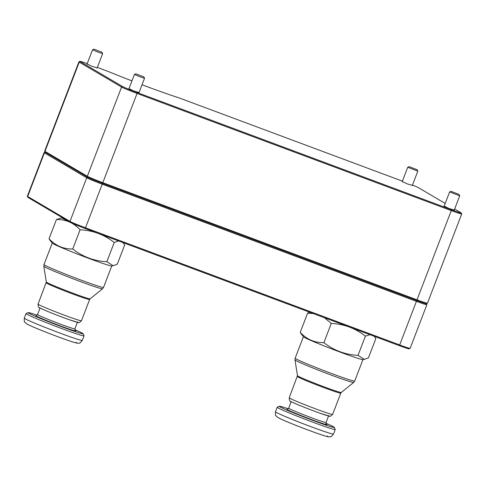 <?xml version="1.0" encoding="UTF-8"?>
<svg xmlns="http://www.w3.org/2000/svg" width="486" height="486" viewBox="0 0 486 486"><rect width="100%" height="100%" fill="white"/><g stroke="black" fill="none" stroke-linecap="round" stroke-linejoin="round"><path stroke-width="0.73" d="M427.425 303.258L426.38 303.72A13.244 0.529 -159 0 1 416.733 300.548L102.534 183.398A13.244 0.529 -159 0 1 87.766 177.311L45.435 152.385A13.244 0.529 -159 0 1 45.143 152.161L44.676 151.116A14.051 0.565 21 0 0 44.985 151.353L87.316 176.278A14.051 0.565 21 0 0 102.989 182.742L417.188 299.892A14.051 0.565 21 0 0 427.425 303.258A14.051 0.565 21 0 0 427.443 303.24L461.7 213.998A14.051 0.565 -159 0 1 451.445 210.651L137.246 93.5A14.051 0.565 -159 0 1 121.573 87.037L79.242 62.111A14.051 0.565 -159 0 1 78.926 61.85A14.051 0.565 -159 0 1 78.945 61.831L79.996 61.37A13.244 0.529 21 0 0 80.275 61.631L122.606 86.557A13.244 0.529 21 0 0 137.374 92.644L451.573 209.794A13.244 0.529 21 0 0 461.232 212.929A13.244 0.529 21 0 0 460.935 212.704L454.647 208.998M139.063 92.528L133.863 90.991L128.972 88.652M97.17 67.858L91.969 66.327L87.079 63.988M412.359 185.379L407.153 183.848L402.262 181.503M454.246 210.043L449.046 208.512L444.155 206.167M131.943 80.907A54.863 2.199 -159 0 1 111.227 72.693A9.999 0.401 21 0 0 104.794 70.191L97.346 67.414M87.213 63.648A13.244 0.529 21 0 0 79.996 61.37M445.2 203.44L418.604 187.778A13.244 0.529 21 0 0 412.48 185.057M402.402 181.15L181.843 98.919A9.999 0.401 21 0 0 176.394 96.993A54.863 2.199 -159 0 1 142.046 84.758M461.232 212.929L461.7 213.974A14.051 0.565 -159 0 1 461.7 213.998M78.926 61.85L44.669 151.091A14.051 0.565 21 0 0 44.676 151.116M64.577 218.73A12.162 0.486 21 0 0 63.982 218.633L28.115 197.51A13.244 0.529 -159 0 1 27.817 197.292L27.35 196.241A14.051 0.565 21 0 0 27.666 196.478L69.996 221.403A14.051 0.565 21 0 0 85.67 227.867L399.869 345.017A14.051 0.565 21 0 0 410.105 348.383A14.051 0.565 21 0 0 410.123 348.365L426.86 304.752A14.051 0.565 -159 0 1 416.611 301.405L102.406 184.255A14.051 0.565 -159 0 1 86.739 177.791L44.408 152.865A14.051 0.565 -159 0 1 44.092 152.604A14.051 0.565 -159 0 1 44.111 152.586L45.131 152.136M49.147 209.642A12.162 0.486 21 0 0 48.545 209.545L48.582 209.527M33.71 200.554A12.162 0.486 21 0 0 33.115 200.457L33.151 200.439M410.105 348.383L409.054 348.845A13.244 0.529 -159 0 1 399.413 345.674L85.214 228.523A13.244 0.529 -159 0 1 70.446 222.436L64.018 218.615M45.155 152.124A13.244 0.529 21 0 0 45.435 152.385L87.766 177.311A13.244 0.529 21 0 0 102.534 183.398L416.733 300.548A13.244 0.529 21 0 0 426.392 303.683A13.244 0.529 21 0 0 426.101 303.458M44.092 152.604L27.35 196.216A14.051 0.565 21 0 0 27.35 196.241M426.404 303.707L426.86 304.728A14.051 0.565 -159 0 1 426.86 304.752M37.094 315.165A29.458 1.185 21 0 0 28.176 312.607A29.458 1.185 21 0 0 28.796 313.197A29.458 1.185 21 0 0 59 325.748A29.458 1.185 21 0 0 83.13 333.706A29.458 1.185 21 0 0 82.474 333.208A29.458 1.185 21 0 0 74.795 329.636M83.13 333.706L84.066 335.796A31.08 1.245 -159 0 1 84.072 335.85A31.08 1.245 -159 0 1 58.022 327.181A31.08 1.245 -159 0 1 26.742 314.156A31.08 1.245 -159 0 1 26.044 313.579A31.08 1.245 -159 0 1 26.086 313.537L28.176 312.607M113.062 265.727L111.695 265.945A31.888 1.282 -159 0 1 84.035 256.596A31.888 1.282 -159 0 1 52.968 243.626A31.888 1.282 -159 0 1 52.294 243.14L50.423 240.843M62.579 217.807A31.888 1.282 21 0 0 62.032 217.764A31.888 1.282 21 0 0 62.645 218.414A31.888 1.282 21 0 0 68.004 221.002M118.529 240.953L114.228 242.496C104.241 234.653 92.862 230.413 80.105 229.775C73.599 222.758 65.707 219.338 56.431 219.52L62.032 217.764M50.313 240.704L49.056 238.748C55.574 245.734 63.466 249.154 72.73 249.002C82.729 256.808 94.108 261.049 106.847 261.723L113.202 265.708L117.296 264.19L124.671 244.962L123.116 242.66M49.056 238.748L56.431 219.52M72.73 249.002L80.105 229.775M106.847 261.723L114.228 242.496M288.259 408.811A29.458 1.185 21 0 0 279.341 406.253A29.458 1.185 21 0 0 279.96 406.843A29.458 1.185 21 0 0 310.159 419.394A29.458 1.185 21 0 0 334.295 427.352A29.458 1.185 21 0 0 333.639 426.854A29.458 1.185 21 0 0 325.96 423.282M334.295 427.352L335.231 429.442A31.08 1.245 -159 0 1 335.237 429.496A31.08 1.245 -159 0 1 309.187 420.827A31.08 1.245 -159 0 1 277.901 407.803A31.08 1.245 -159 0 1 277.202 407.225A31.08 1.245 -159 0 1 277.245 407.183L279.341 406.253M364.227 359.373L362.854 359.591A31.888 1.282 -159 0 1 335.2 350.242A31.888 1.282 -159 0 1 304.133 337.272A31.888 1.282 -159 0 1 303.458 336.786L301.587 334.49M313.355 313.592L307.595 313.166L309.661 312.212M370.296 334.55L365.393 336.142C355.4 328.305 344.027 324.059 331.27 323.421L324.466 317.729M301.472 334.35L300.214 332.394C306.739 339.38 314.63 342.8 323.889 342.648C333.894 350.455 345.267 354.695 358.012 355.369L364.366 359.354L368.455 357.836L375.836 338.608L374.281 336.306M300.214 332.394L307.595 313.166M323.889 342.648L331.27 323.421M358.012 355.369L365.393 336.142M143.899 76.903L144.518 78.307L139.992 76.8L134.549 74.534L135.831 73.811L143.899 76.903L135.831 73.811M417.188 169.754L409.121 166.662L417.188 169.754L417.814 171.157L407.73 167.281L402.147 181.807M459.082 194.424L451.014 191.326L459.082 194.424L459.707 195.828L449.617 191.946L444.04 206.471M102.005 52.239L102.631 53.642L98.099 52.136L92.656 49.87L93.938 49.141L102.005 52.239L93.938 49.141M399.413 345.674L451.573 209.794M137.374 92.644L85.214 228.523M70.446 222.436L69.996 221.403L86.739 177.791L87.766 177.311L87.316 176.278L121.573 87.037L122.606 86.557M80.275 61.631L79.242 62.111L44.985 151.353L45.435 152.385L44.408 152.865L27.666 196.478L28.115 197.51M24.3 318.117A31.08 1.245 21 0 0 24.999 318.695A31.08 1.245 21 0 0 56.279 331.719A31.08 1.245 21 0 0 82.328 340.388C80.451 342.66 79.461 343.547 79.346 343.061C77.851 343.128 78.926 343.851 72.481 341.877C61.26 338.323 32.945 327.436 26.742 323.889L24.731 322.097C24.318 322.382 24.178 321.058 24.3 318.117L26.044 313.579M76.144 342.375A26.754 1.075 -159 0 1 57.22 336.5A26.754 1.075 -159 0 1 27.386 324.198M40.052 308.002L37.55 314.521A19.999 0.802 21 0 0 37.999 314.898A19.999 0.802 21 0 0 58.126 323.275A19.999 0.802 21 0 0 74.887 328.858L75.093 330.431M75.178 330.456A21.621 0.869 -159 0 1 75.336 330.547A21.621 0.869 -159 0 1 60.045 325.796A21.621 0.869 -159 0 1 35.94 315.857M38.072 304.115A23.243 0.936 21 0 0 38.588 304.546A23.243 0.936 21 0 0 61.983 314.284A23.243 0.936 21 0 0 81.466 320.772C79.51 322.613 78.459 323.196 78.307 322.51L68.927 319.6C58.205 315.803 42.47 309.509 39.682 307.796C38.68 307.936 38.145 306.709 38.072 304.115L46.322 282.026A23.462 0.942 21 0 0 46.85 282.439A23.462 0.942 21 0 0 70.209 292.177A23.462 0.942 21 0 0 90.11 298.835L89.631 299.498A23.243 0.936 -159 0 1 70.154 293.009A23.243 0.936 -159 0 1 46.759 283.271A23.243 0.936 -159 0 1 46.237 282.84M77.511 321.939A20.54 0.826 -159 0 1 62.992 317.431A20.54 0.826 -159 0 1 40.083 307.984M44.524 266.808A31.456 1.264 -159 0 1 43.813 266.249L43.995 264.548A31.888 1.282 21 0 0 44.706 265.143A31.888 1.282 21 0 0 76.806 278.508A31.888 1.282 21 0 0 103.536 287.408L102.534 288.787A31.456 1.264 -159 0 1 75.846 279.857A31.456 1.264 -159 0 1 44.524 266.808M275.465 411.764A31.08 1.245 21 0 0 276.157 412.341A31.08 1.245 21 0 0 307.444 425.365A31.08 1.245 21 0 0 333.493 434.034C331.616 436.307 330.62 437.193 330.51 436.707C329.016 436.774 330.091 437.497 323.646 435.523C312.425 431.969 284.11 421.083 277.907 417.535L275.896 415.743C275.483 416.028 275.337 414.704 275.465 411.764L277.202 407.225M327.309 436.021A26.754 1.075 -159 0 1 308.385 430.146A26.754 1.075 -159 0 1 278.551 417.845M291.211 401.649L288.708 408.167A19.999 0.802 21 0 0 289.158 408.544A19.999 0.802 21 0 0 309.29 416.921A19.999 0.802 21 0 0 326.051 422.504L326.258 424.078M326.343 424.102A21.621 0.869 -159 0 1 326.501 424.193A21.621 0.869 -159 0 1 311.21 419.442A21.621 0.869 -159 0 1 287.098 409.504M289.231 397.761A23.243 0.936 21 0 0 289.753 398.192A23.243 0.936 21 0 0 313.148 407.93A23.243 0.936 21 0 0 332.631 414.418C330.674 416.259 329.617 416.842 329.472 416.156L320.092 413.246C309.369 409.449 293.629 403.155 290.847 401.442C289.844 401.582 289.31 400.355 289.231 397.761L297.487 375.672A23.462 0.942 21 0 0 298.015 376.085A23.462 0.942 21 0 0 321.374 385.823A23.462 0.942 21 0 0 341.275 392.481L340.795 393.144A23.243 0.936 -159 0 1 321.313 386.656A23.243 0.936 -159 0 1 297.918 376.917A23.243 0.936 -159 0 1 297.402 376.486M328.676 415.585A20.54 0.826 -159 0 1 314.15 411.077A20.54 0.826 -159 0 1 291.248 401.63M295.688 360.454A31.456 1.264 -159 0 1 294.978 359.895L295.154 358.194A31.888 1.282 21 0 0 295.871 358.79A31.888 1.282 21 0 0 327.971 372.155A31.888 1.282 21 0 0 354.701 381.054L353.693 382.433A31.456 1.264 -159 0 1 327.011 373.503A31.456 1.264 -159 0 1 295.688 360.454M37.55 314.521L36.134 315.517M82.328 340.388L84.072 335.85M77.389 322.333L74.887 328.858M89.631 299.498L81.466 320.772M46.322 282.026L43.813 266.249M90.11 298.835L102.534 288.787M52.239 243.073L43.995 264.548M111.78 265.927L103.536 287.408M123.14 242.666L123.414 243.006M288.708 408.167L287.293 409.163M333.493 434.034L335.237 429.496M328.554 415.98L326.051 422.504M340.795 393.144L332.631 414.418M297.487 375.672L294.978 359.895M341.275 392.481L353.693 382.433M303.398 336.719L295.154 358.194M362.945 359.573L354.701 381.054M374.299 336.312L374.578 336.652M134.428 74.437L128.851 88.956M144.518 78.307L138.947 92.832M417.814 171.157L412.237 185.682M409.121 166.662L407.73 167.281M459.707 195.828L454.131 210.347M451.014 191.326L449.617 191.946M92.534 49.766L86.964 64.292M102.631 53.642L97.054 68.162"/></g></svg>
